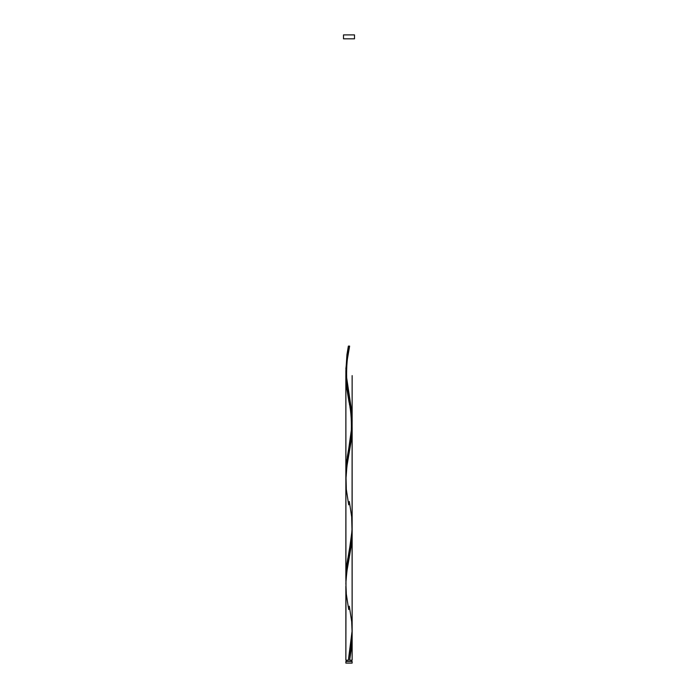 <?xml version="1.0" encoding="UTF-8"?>
<svg xmlns="http://www.w3.org/2000/svg" width="698" height="698" viewBox="0 0 698 698"><rect width="100%" height="100%" fill="white"/><g stroke="black" fill="none" stroke-linecap="round" stroke-linejoin="round"><path stroke-width="1.05" d="M345.859 661.46L345.859 663.1L352.141 663.1L352.141 661.46L345.859 661.46L352.141 661.46L352.141 663.1L345.859 663.1L345.859 661.46M346.487 660.203L346.487 661.46L346.487 660.203M351.513 661.46L351.513 660.203L351.513 661.46M343.503 34.9L343.503 38.826L354.497 38.826L354.497 34.9L343.503 34.9L343.503 38.826L354.497 38.826L354.497 34.9L343.503 34.9M352.124 530.829L351.225 545.749L347.255 568.661L345.999 580.108L345.859 660.203L345.868 586.189M352.08 634.028L351.687 646.427L349.628 660.203L352.141 660.203L352.141 636.707L351.6 647.282L349.628 660.203L352.141 660.203L352.141 427.499L351.513 438.719L346.889 466.412L345.859 480.32L345.859 375.62L346.522 386.657L348.721 400.32M345.903 581.216L345.876 481.952M349.314 606.187L351.687 621.63L352.124 632.65L351.234 643.669L348.372 660.203L345.859 660.203L348.372 660.203L352.141 630.687L352.08 529.328M348.686 504.82L346.313 489.377L345.981 475.6L347.159 464.58L351.382 439.784L352.141 427.499M351.827 420.484L351.932 421.889M350.867 412.422L351.705 419.088M349.968 407.021L350.23 408.496M349.384 403.837L349.611 405.058M348.921 401.385L349.157 402.606M345.876 370.9L346.941 354.663L348.372 346.103L349.628 346.103L346.758 362.707L345.876 374.032L345.859 578.337L346.775 565.249L351.522 536.605M345.859 577.543L345.876 576.705M347.011 563.618L347.656 559.526M348.887 552.755L349 552.162M349.462 549.71L351.426 537.443L352.124 527.618M349.41 549.989L352.001 530.899M351.565 536.212L352.019 530.707M352.124 527.627L352.141 525.987M348.686 449.137L351.347 430.012C351.618 418.765 350.736 408.801 348.686 400.12L346.313 384.677L345.876 373.657L346.766 362.637L349.314 347.77C347.264 356.451 346.382 366.415 346.653 377.662L351.382 409.473L352.141 420.493L351.234 434.269L346.313 464.58L345.92 476.978L346.618 461.823M346.313 464.58L346.4 463.734M346.574 462.189L350.989 436.049L352.08 424.559L351.609 411.471L349 395.112M347.255 457.277L351.234 434.269M347.517 455.646L347.796 454.023M347.988 452.915L351.225 434.374M352.141 421.287L352.141 420.475M352.141 420.493L352.124 419.69M350.989 406.568L350.126 401.21M350.483 403.296L350.204 401.647M348.843 394.3L346.478 379.572M348.093 390.208L347.796 388.568M348.695 393.489L346.164 376.335M346.304 377.941L346.435 379.162M345.876 370.586L345.92 581.678M346.775 382.033L346.574 380.393M346.234 377.121L346.164 376.301L346.234 377.121M346.095 375.48L345.999 373.849M349.628 398.453L349.27 396.525L349.628 398.453M350.44 403.043L350.344 402.476L350.44 403.043M351.015 406.716L350.745 404.945M351.687 412.23L351.382 409.473L351.687 412.23M351.827 428.764L352.019 426.007L351.827 428.764M347.299 457.024L347.412 456.309M347.517 560.346L347.874 558.26M347.255 561.995L346.985 563.766M347.56 560.093L347.796 558.697M346.313 569.28L346.618 566.523L346.313 569.28M349.628 346.103L348.372 346.103L349.628 346.103L349.314 347.77M348.372 346.103L345.859 368.937M349.314 501.487L351.687 516.93L352.019 530.707L350.841 541.727L346.618 566.523L345.859 578.337M348.686 609.52L346.313 594.077L345.876 583.057L346.766 572.037L351.015 547.241L352.071 536.212L352.141 375.62"/></g></svg>

